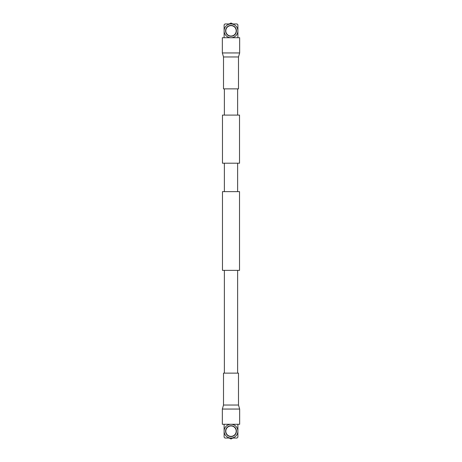 <?xml version="1.0" encoding="UTF-8"?>
<svg xmlns="http://www.w3.org/2000/svg" width="462" height="462" viewBox="0 0 462 462"><rect width="100%" height="100%" fill="white"/><g stroke="black" fill="none" stroke-linecap="round" stroke-linejoin="round"><path stroke-width="0.69" d="M237.624 115.09L237.624 88.86M224.376 115.09L224.376 88.86M222.47 163.207L239.53 163.207L239.53 115.09L222.47 115.09L222.47 163.207M239.53 270.362L222.47 270.362L222.47 191.638L239.53 191.638L239.53 270.362M237.624 373.14L237.624 270.362M224.376 373.14L224.376 270.362M237.624 191.638L237.624 163.207M224.376 191.638L224.376 163.207M222.343 424.272L239.657 424.272L239.657 409.055L222.343 409.055L222.343 424.272M238.49 405.035L238.49 373.14L223.51 373.14L223.51 405.035L238.49 405.035L239.657 409.055M239.657 37.728L222.343 37.728L222.343 52.945L239.657 52.945L239.657 37.728M223.51 56.965L223.51 88.86L238.49 88.86L238.49 56.965L223.51 56.965L222.343 52.945M225.797 431.162A5.203 5.203 0 0 0 231 436.365A5.203 5.203 0 0 0 236.203 431.162A5.203 5.203 0 0 0 231 425.958A5.203 5.203 0 0 0 225.797 431.162M236.423 431.162A5.423 5.423 0 0 0 231 425.739A5.423 5.423 0 0 0 225.577 431.162A5.423 5.423 0 0 0 231 436.584A5.423 5.423 0 0 0 236.423 431.162M232.738 438.051L231.266 438.9A7.744 7.744 0 0 1 230.734 438.9L229.262 438.051M231 424.272A6.89 6.89 0 0 1 237.89 431.162A6.89 6.89 0 0 1 231 438.051A6.89 6.89 0 0 1 224.11 431.162L224.11 437.173L224.988 438.051L237.012 438.051L237.89 437.173L237.89 424.272L231 424.272A6.89 6.89 0 0 0 224.11 431.162L224.11 424.272L226.686 424.272M236.203 30.838A5.203 5.203 0 0 0 231 25.635A5.203 5.203 0 0 0 225.797 30.838A5.203 5.203 0 0 0 231 36.042A5.203 5.203 0 0 0 236.203 30.838M225.577 30.838A5.423 5.423 0 0 0 231 36.261A5.423 5.423 0 0 0 236.423 30.838A5.423 5.423 0 0 0 231 25.416A5.423 5.423 0 0 0 225.577 30.838M229.262 23.949L230.734 23.1A7.744 7.744 0 0 1 231.266 23.1L232.738 23.949M231 37.728A6.89 6.89 0 0 1 224.11 30.838A6.89 6.89 0 0 1 231 23.949A6.89 6.89 0 0 1 237.89 30.838L237.89 24.827L237.012 23.949L224.988 23.949L224.11 24.827L224.11 37.728L231 37.728A6.89 6.89 0 0 0 237.89 30.838L237.89 37.728L235.314 37.728M223.51 405.035L222.343 409.055M238.49 56.965L239.657 52.945"/></g></svg>
